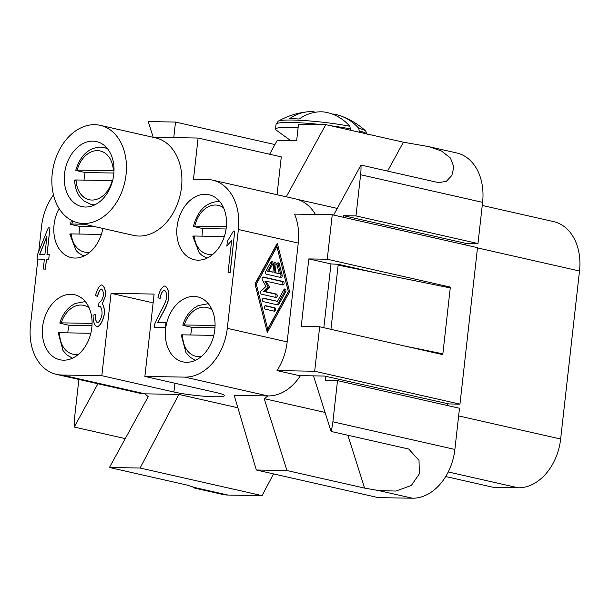 <?xml version="1.0" encoding="UTF-8"?>
<svg xmlns="http://www.w3.org/2000/svg" width="610" height="610" viewBox="0 0 610 610"><rect width="100%" height="100%" fill="white"/><g stroke="black" fill="none" stroke-linecap="round" stroke-linejoin="round"><path stroke-width="0.91" d="M350.475 130.22L349.904 126.278A74.687 54.595 -77.2 0 0 323.925 111.958A74.687 50.378 91 0 0 299.106 119.049A67.512 30.683 -151.2 0 0 294.02 118.759A67.512 30.683 -151.2 0 0 289.27 118.881A74.687 50.378 -89 0 1 307.44 111.828A74.687 50.378 -89 0 1 314.089 111.79L314.005 112.499M332.763 114.238L332.793 113.963A74.687 54.595 102.8 0 1 341.135 116.06A74.687 54.595 102.8 0 1 358.771 128.291L359.343 132.233M84.058 180.11A29.158 21.319 102.8 0 1 84.264 177.479A29.158 21.319 102.8 0 1 85.133 172.546L76.814 170.663C75.32 170.281 75.442 170.091 77.173 170.091L114.009 170.731M76.814 170.663C75.32 170.281 75.442 170.091 77.173 170.091A24.995 18.27 102.8 0 1 97.47 150.632A24.995 18.27 102.8 0 1 113.323 170.708M112.636 180.606L76.067 179.973C74.336 179.973 74.214 180.163 75.709 180.545M64.553 173.659A33.329 24.362 102.8 0 1 96.51 141.581A33.329 24.362 102.8 0 1 113.75 174.506A33.329 24.362 102.8 0 1 81.793 206.592A33.329 24.362 102.8 0 1 64.553 173.659M106.75 147.849A33.329 24.362 -77.2 0 0 106.262 148.062M213.813 335.37L182.642 334.837C180.926 334.844 180.819 335.035 182.314 335.416M190.762 334.981A29.158 21.319 102.8 0 1 190.861 333.998A29.158 21.319 102.8 0 1 192.173 327.425L183.854 325.542C182.359 325.16 182.497 324.962 184.25 324.962L215.078 325.496M183.854 325.542C182.359 325.16 182.497 324.962 184.25 324.962A24.995 18.27 102.8 0 1 204.068 307.15A24.995 18.27 102.8 0 1 212.127 309.979M202.078 236.154A29.158 21.319 102.8 0 1 202.314 231.876A29.158 21.319 102.8 0 1 202.825 228.582L194.506 226.699C193.012 226.325 193.118 226.127 194.834 226.127L226.356 226.668M194.506 226.699C193.012 226.325 193.118 226.127 194.834 226.127A24.995 18.27 102.8 0 1 215.521 205.029A24.995 18.27 102.8 0 1 223.58 207.85M224.343 236.535L194.232 236.017C192.47 236.017 192.341 236.207 193.827 236.588M79.079 234.042A29.158 21.319 102.8 0 1 79.323 229.772A29.158 21.319 102.8 0 1 79.834 226.478L71.515 224.594C70.02 224.213 70.127 224.023 71.843 224.023L84.256 224.228M71.515 224.594C70.02 224.213 70.127 224.023 71.843 224.023A24.995 18.27 102.8 0 1 72.643 220.965M101.351 234.423L71.24 233.912C69.479 233.912 69.342 234.103 70.836 234.484M90.821 333.266L59.65 332.732C57.935 332.74 57.828 332.93 59.322 333.304M67.771 332.869A29.158 21.319 102.8 0 1 67.87 331.893A29.158 21.319 102.8 0 1 69.174 325.313L60.863 323.43C59.368 323.048 59.498 322.858 61.259 322.858L92.079 323.384M60.863 323.43C59.368 323.048 59.498 322.858 61.259 322.858A24.995 18.27 102.8 0 1 81.077 305.046A24.995 18.27 102.8 0 1 89.136 307.875M91.813 327.661A33.329 24.362 102.8 0 1 59.856 359.748A33.329 24.362 102.8 0 1 42.616 326.823A33.329 24.362 102.8 0 1 74.572 294.737A33.329 24.362 102.8 0 1 91.813 327.661M102.846 228.437A33.329 24.362 102.8 0 1 71.309 257.618A33.329 24.362 102.8 0 1 54.069 224.694A33.329 24.362 102.8 0 1 59.094 208.498M226.257 227.644A33.329 24.362 102.8 0 1 194.3 259.73A33.329 24.362 102.8 0 1 177.06 226.798A33.329 24.362 102.8 0 1 209.016 194.72A33.329 24.362 102.8 0 1 226.257 227.644M214.804 329.766A33.329 24.362 102.8 0 1 182.847 361.852A33.329 24.362 102.8 0 1 165.607 328.927A33.329 24.362 102.8 0 1 197.564 296.841A33.329 24.362 102.8 0 1 214.804 329.766M100.185 125.332L155.634 137.883A49.989 36.547 102.8 0 1 181.498 187.27A49.989 36.547 102.8 0 1 133.559 235.391L78.11 222.841A49.989 36.547 102.8 0 1 52.254 173.453A49.989 36.547 102.8 0 1 100.185 125.332A49.989 36.547 102.8 0 1 126.049 174.719A49.989 36.547 102.8 0 1 78.11 222.841M279.235 273.585L277.1 265.19A1.738 1.174 -89 0 1 278.229 262.818A1.738 1.174 -89 0 1 279.296 263.924L282.14 275.125A1.738 1.174 -89 0 1 281.012 277.489A1.738 1.174 -89 0 1 280.852 277.474L266.463 274.218A1.738 1.174 -89 0 1 265.754 271.419L270.909 262.025A1.738 1.174 -89 0 1 271.839 261.377A1.738 1.174 -89 0 1 272.876 262.369A1.738 1.174 -89 0 1 272.716 264.191L268.85 271.236L272.883 272.151L273.852 263.573A1.738 1.174 -89 0 1 275.034 262.102A1.738 1.174 -89 0 1 276.162 264.092L275.194 272.678L279.235 273.585L273.966 272.655L274.927 264.077A1.738 1.174 91 0 0 274.416 262.346M272.883 272.151L267.622 271.214L271.488 264.176A1.738 1.174 91 0 0 271.221 261.621M268.85 271.236L267.622 271.214M280.249 277.337A1.738 1.174 91 0 0 280.905 275.102L278.068 263.909A1.738 1.174 91 0 0 277.611 263.07M275.194 272.678L273.966 272.655M265.281 309.133A1.738 1.174 -89 0 1 264.305 307.28A1.738 1.174 -89 0 1 265.502 305.686A1.738 1.174 -89 0 1 265.67 305.702L274.721 307.753A1.738 1.174 -89 0 1 275.69 309.613A1.738 1.174 -89 0 1 274.5 311.207A1.738 1.174 -89 0 1 274.332 311.184L265.281 309.133M273.738 311.047A1.738 1.174 91 0 0 274.462 309.239A1.738 1.174 91 0 0 273.493 307.73L265.037 305.816M267.691 329.034L288.301 291.473L276.932 246.676L275.697 246.654L255.094 284.214L266.463 329.011L267.691 329.034L256.322 284.237L255.094 284.214M276.932 246.676L256.322 284.237M266.913 330.925L288.4 291.755L276.475 244.77M289.628 291.778L267.31 332.473L254.988 283.932L277.314 243.245L289.628 291.778L288.4 291.755M277.169 304.786A1.738 1.174 91 0 0 277.634 304.276L284.504 291.755A1.738 1.174 91 0 0 284.245 289.201M278.869 304.291A1.738 1.174 -89 0 1 277.931 304.947A1.738 1.174 -89 0 1 277.771 304.924L263.39 301.668A1.738 1.174 -89 0 1 262.414 299.815A1.738 1.174 -89 0 1 263.611 298.221A1.738 1.174 -89 0 1 263.772 298.237L277.489 301.34L283.924 289.605A1.738 1.174 -89 0 1 284.862 288.957A1.738 1.174 -89 0 1 285.899 289.948A1.738 1.174 -89 0 1 285.732 291.771L278.869 304.291L277.634 304.276M277.489 301.34L263.139 298.351M275.278 297.322A1.738 1.174 91 0 0 276.002 295.507A1.738 1.174 91 0 0 275.026 294.005L263.741 291.45L268.308 287.203L264.892 281.157L266.128 281.179L269.536 287.226L264.969 291.473L276.261 294.028A1.738 1.174 -89 0 1 277.23 295.888A1.738 1.174 -89 0 1 276.04 297.482A1.738 1.174 -89 0 1 275.873 297.459L261.492 294.203A1.738 1.174 -89 0 1 260.539 292.846A1.738 1.174 -89 0 1 261.072 291.023L266.013 286.433L262.323 279.883A1.738 1.174 -89 0 1 262.17 278.023A1.738 1.174 -89 0 1 263.253 277.024A1.738 1.174 -89 0 1 263.413 277.047L283.131 281.507A1.738 1.174 -89 0 1 284.1 283.368A1.738 1.174 -89 0 1 282.903 284.962A1.738 1.174 -89 0 1 282.743 284.939L266.128 281.179M264.969 291.473L263.741 291.45M269.536 287.226L268.308 287.203M282.14 284.801A1.738 1.174 91 0 0 282.872 282.987A1.738 1.174 91 0 0 281.896 281.485L262.788 277.161M287.173 341.89L298.26 243.062A49.989 36.547 -77.2 0 0 294.561 214.118L332.236 214.758L477.516 247.652L459.963 404.133L448.891 403.942L324.566 376.05L299.19 375.615L277.009 370.598A49.989 36.547 -77.2 0 0 287.173 341.89L227.286 328.332A49.989 36.547 102.8 0 1 184.845 377.117L144.875 376.431L216.954 392.749A29.158 2.997 6.4 0 1 224.411 395.631A29.158 2.997 6.4 0 1 205.677 396.34A29.158 2.997 6.4 0 1 173.911 392.017L101.824 375.691L61.854 375.013A49.989 36.547 102.8 0 1 56.356 374.349A49.989 36.547 102.8 0 1 30.5 324.962L37.889 259.105L37.042 259.067L37.561 254.416L48.266 227.873L49.951 227.904L46.962 254.583L49.235 254.622L48.716 259.265L46.436 259.227L45.331 269.079L43.272 269.048L44.377 259.189L37.042 259.067M152.935 137.273L198.105 138.043L193.492 179.226L207.019 179.454A49.989 36.547 102.8 0 1 212.516 180.118A49.989 36.547 102.8 0 1 238.373 229.505L227.286 328.332M164.776 285.983C167.597 287.409 168.932 291.244 168.772 297.497C168.185 301.828 165.882 307.509 161.856 314.546L157.708 322.4L166.095 322.568L165.546 327.433L154.261 327.219L154.887 323.704L160.3 312.068C163.938 305.877 166.05 300.966 166.652 297.337C166.736 293.448 165.943 291.054 164.265 290.154C162.321 290.947 160.91 293.677 160.033 298.351L157.959 297.779C159.454 290.924 161.726 286.99 164.776 285.983L165.119 286.029M165.546 327.433L154.261 327.219M164.418 290.169L164.372 290.177C162.428 290.97 161.017 293.7 160.14 298.374L160.033 298.351M164.891 286.006C167.712 287.432 169.039 291.267 168.878 297.52C168.299 301.851 165.989 307.539 161.963 314.569L161.856 314.546M161.963 314.569L157.822 322.423M165.981 322.545L165.44 327.41M44.896 254.545L39.604 254.454L46.985 235.963L44.896 254.545M46.932 236.383L39.719 254.454M44.377 259.212L37.889 259.105M47.077 254.583L49.951 227.904M48.716 259.265L49.235 254.622M48.823 259.288L46.436 259.227M46.551 259.25L45.331 269.079M45.445 269.109L43.272 269.048M97.707 322.781C96.22 322.202 95.419 319.487 95.312 314.623L95.198 314.6C95.312 319.457 96.105 322.179 97.592 322.751C99.605 321.744 101.085 318.893 102.03 314.211C102.144 309.796 101.344 307.112 99.621 306.151L98.103 306.693L99.155 302.339C101.031 301.82 102.442 299.548 103.372 295.53C103.456 291.976 102.777 289.819 101.329 289.041C99.766 289.628 98.469 292.091 97.447 296.429L95.488 295.484C97.051 289.399 99.133 285.869 101.748 284.9L102 284.939M99.766 306.174L98.103 306.693M101.512 289.079L101.443 289.071C99.872 289.659 98.584 292.121 97.562 296.452L97.447 296.429M101.748 284.9C104.287 286.387 105.538 289.979 105.492 295.659L102.236 303.963C103.83 305.808 104.501 309.201 104.241 314.158C102.8 321.119 100.429 325.374 97.127 326.929L96.937 326.907M101.855 284.923C104.394 286.418 105.644 290.002 105.606 295.682L102.236 303.963M102.35 303.993C103.944 305.831 104.607 309.232 104.348 314.18C102.907 321.142 100.536 325.404 97.234 326.952L96.99 326.922M97.234 326.952L97.127 326.929C94.474 325.58 93.117 321.683 93.063 315.225L95.198 314.6M228.056 272.365L231.67 240.165L226.844 246.181L227.393 241.285L233.424 231.045L234.758 231.068L230.123 272.403L228.056 272.365L230.123 272.403M231.785 240.188L226.844 246.181M230.229 272.426L234.758 231.068M445.727 476.54L493.612 487.375L518.21 487.802A49.989 36.547 -77.2 0 0 560.651 439.017L579.5 271.008A49.989 36.547 -77.2 0 0 553.644 221.613L482.251 205.456M101.824 375.691L111.066 293.334L154.117 294.073L144.875 376.431M111.066 293.334L149.877 302.125L153.201 302.179M38.743 251.503L41.587 226.135A49.989 36.547 102.8 0 1 53.489 194.91M459.963 404.133L314.684 371.246L277.009 370.598M330.948 329.324L338.146 265.121L450.256 287.928L450.348 287.104L445.826 287.028M314.684 371.246L319.678 326.769L442.768 354.639L442.86 353.815L406.077 346.327M438.826 353.747L442.86 353.815L450.256 287.928M273.524 473.901L262.079 495.633L140.094 468.022L178.852 394.418L237.877 407.777M355.988 215.917L477.973 243.535L465.674 243.321L343.689 215.704L355.988 215.917L360.609 174.734A49.989 36.547 102.8 0 0 360.983 165.066L333.609 215.071M269.628 154.238L277.26 140.3L296.658 140.635L298.503 124.165L325.77 124.631L403.401 142.206L428.777 146.636L456.737 152.965A49.989 36.547 102.8 0 1 482.594 202.352L477.973 243.535M173.766 137.624L175.512 122.053L274.927 144.562M153.217 137.273L148.245 121.588L175.512 122.053M428.777 146.636L441.495 150.983L450.447 158.036L453.848 166.942L451.858 175.466L446.329 181.33L438.605 182.642L360.983 165.066M297.436 199.401L337.254 208.414M286.265 196.809L325.77 124.631M412.444 498.21A49.989 36.547 102.8 0 0 454.877 449.425L459.498 408.25L337.513 380.632L332.892 421.815A49.989 36.547 102.8 0 1 331.1 431.461L408.73 449.029L419.009 460.337L419.367 473.825L411.308 485.491L395.943 491.058L378.719 490.577L364.597 488.107L286.974 470.539L264.214 398.658L268.118 395.943A49.989 36.547 102.8 0 1 268.019 395.943L234.194 395.364L256.322 470.013L378.307 497.63L412.444 498.21L378.719 490.577M264.214 398.658L325.077 412.436M313.502 375.867L331.1 431.461M178.852 394.418L145.027 393.839A49.989 36.547 102.8 0 1 144.936 393.839L148.207 396.675L109.449 467.496L187.072 485.072L194.232 487.421L194.499 488.061L191.479 486.231M125.256 438.605L74.237 427.061A49.989 36.547 102.8 0 1 74.611 417.385L78.865 379.443M262.079 495.633L227.949 495.053A49.989 36.547 102.8 0 1 222.459 494.39L194.499 488.061M74.237 427.061L97.935 383.759M140.094 468.022L109.449 467.496M286.974 470.539L256.322 470.013M337.513 380.632L325.214 380.419L325.679 376.301M338.146 265.121L338.237 264.298L374.929 272.601M343.506 217.312L343.689 215.704M198.105 138.043L281.279 156.877L277.039 194.72M56.356 374.349L139.53 393.183A49.989 36.547 -77.2 0 0 144.936 393.839M268.118 395.943A49.989 36.547 -77.2 0 0 300.448 375.638M315.423 214.476A49.989 36.547 -77.2 0 0 295.69 198.944L212.516 180.118M91.988 325.702L69.174 325.313M95.351 226.745L79.834 226.478M226.089 228.979L202.825 228.582M214.979 327.814L192.173 327.425M93.391 204.945A33.329 24.362 -77.2 0 0 93.734 205.341M113.887 173.042L85.133 172.546M465.674 243.321L465.499 244.93M447.694 403.667L447.481 405.528M450.348 287.104L327.25 259.235L332.236 214.758M319.678 326.769L301.226 326.449L308.805 258.922L330.978 263.939L338.237 264.298M308.805 258.922L327.25 259.235M330.978 263.939L323.826 327.707M298.115 127.62A45.826 4.712 -173.6 0 0 275.506 129.152A45.826 4.712 -173.6 0 0 276.147 130.075L290.604 140.529M349.904 126.278A44.469 4.567 -173.6 0 0 292.297 120.033A44.469 4.567 -173.6 0 0 278.206 121.184L276.048 124.272L275.506 129.152M366.907 133.941A45.826 4.712 -173.6 0 0 359.488 130.959M320.677 124.539A45.826 4.712 -173.6 0 0 291.092 122.48A45.826 4.712 -173.6 0 0 276.048 124.272M112.217 180.59A24.995 18.27 102.8 0 1 91.927 200.049A24.995 18.27 102.8 0 1 76.067 179.973M74.656 180.141C74.839 186.378 76.433 191.723 79.43 196.191L83.6 200.759L91.027 204.411A29.158 21.319 -77.2 0 0 94.237 204.792A29.158 21.319 -77.2 0 0 94.931 204.792M107.596 148.863A29.158 21.319 -77.2 0 0 103.906 147.528L107.093 148.245M201.651 356.27A24.995 18.27 102.8 0 1 198.524 356.568A24.995 18.27 102.8 0 1 182.642 334.837M213.103 254.149A24.995 18.27 102.8 0 1 209.977 254.439A24.995 18.27 102.8 0 1 194.232 236.017M90.112 252.037A24.995 18.27 102.8 0 1 86.986 252.334A24.995 18.27 102.8 0 1 71.24 233.912M78.652 354.166A24.995 18.27 102.8 0 1 75.533 354.456A24.995 18.27 102.8 0 1 59.65 332.732M276.162 264.092L274.927 264.077M272.716 264.191L271.488 264.176M282.14 275.125L280.905 275.102M279.296 263.924L278.068 263.909M274.721 307.753L273.493 307.73M285.732 291.771L284.504 291.755M276.261 294.028L275.026 294.005M283.131 281.507L281.896 281.485M298.26 243.062L238.373 229.505M174.895 383.225L173.911 392.017M482.594 202.352L360.609 174.734M403.401 142.206L387.586 171.09M454.877 449.425L332.892 421.815M364.597 488.107L347.868 435.25M227.949 495.053L194.232 487.421M145.027 393.839L61.854 375.013M268.019 395.943L184.845 377.117M367.128 134.49L365.71 130.998A44.469 4.567 -173.6 0 0 358.771 128.291M350.62 128.954A45.826 4.712 -173.6 0 0 330.742 125.751M477.485 247.912L579.5 271.008M458.636 415.921L560.651 439.017M448.258 471.965L518.21 487.802M307.44 111.828A74.984 74.984 0 0 0 278.206 121.184M103.906 147.528L100.307 147.094C88.511 147.818 80.329 155.535 75.762 170.251M181.254 335.012L185.974 352.618L190.175 357.262L195.482 360.296M208.3 303.688L198.219 305.564L194.178 308.004C188.856 312.076 185.066 317.787 182.809 325.122M219.752 201.567L218.365 201.491C205.966 202.375 197.663 210.641 193.454 226.287M192.79 236.192L199.112 252.692L201.582 255.094L206.935 258.167M71.439 220.362L70.455 224.183M69.792 234.087L76.12 250.588L78.591 252.99L83.944 256.063M58.263 332.9L62.982 350.514L67.184 355.157L72.491 358.192M85.308 301.584L75.228 303.452L71.187 305.9C65.865 309.971 62.075 315.683 59.818 323.018M94.215 205.128L91.027 204.411M365.71 130.998A74.984 74.984 0 0 0 341.135 116.06"/></g></svg>
